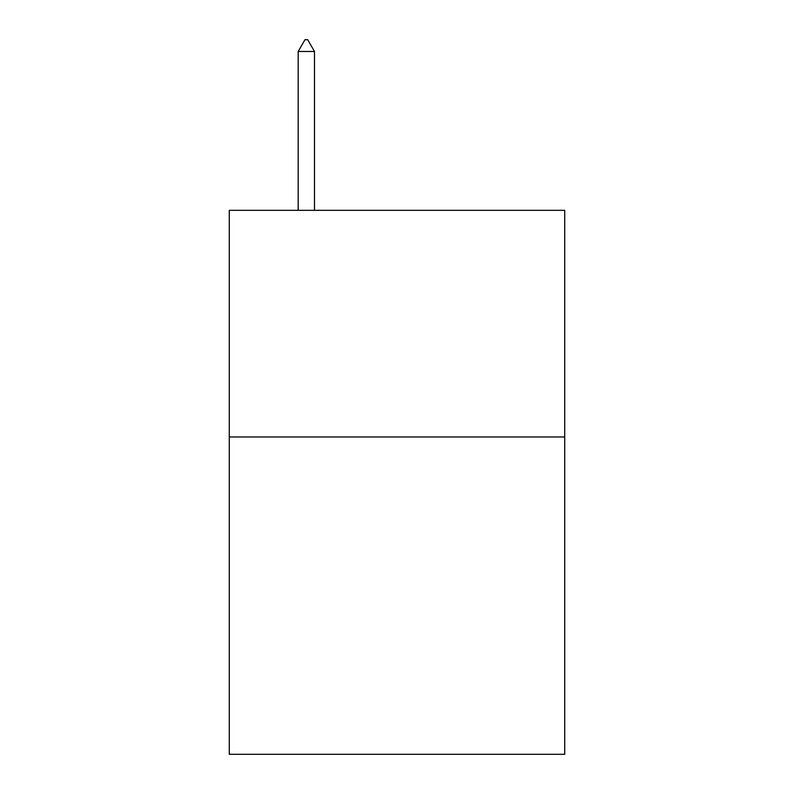 <?xml version="1.0" encoding="UTF-8"?>
<svg xmlns="http://www.w3.org/2000/svg" width="794" height="794" viewBox="0 0 794 794"><rect width="100%" height="100%" fill="white"/><g stroke="black" fill="none" stroke-linecap="round" stroke-linejoin="round"><path stroke-width="1.19" d="M564.723 436.978L564.723 754.3L229.277 754.3L229.277 210.331L564.723 210.331L564.723 436.978L229.277 436.978M314.493 51.491L307.695 39.7L304.975 39.7L298.177 51.491L314.493 51.491L314.493 210.331M298.177 51.491L298.177 210.331"/></g></svg>
